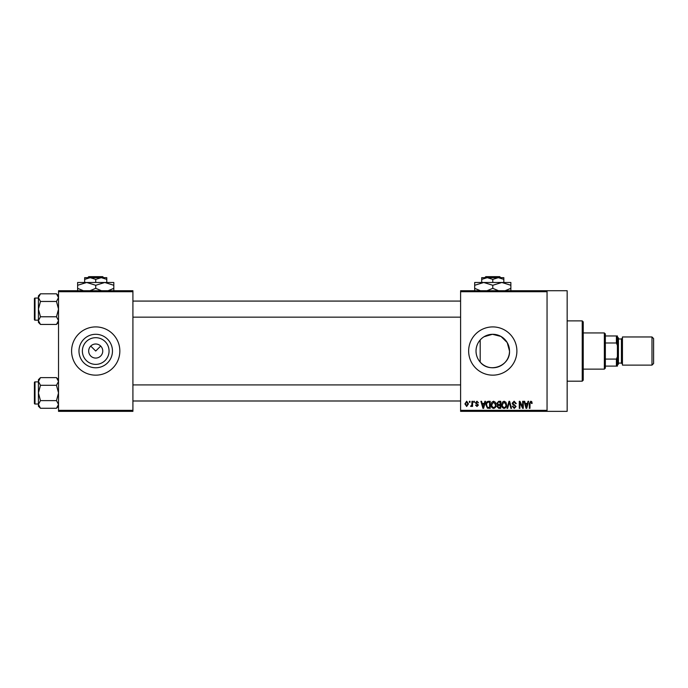 <?xml version="1.0" encoding="UTF-8"?>
<svg xmlns="http://www.w3.org/2000/svg" width="688" height="688" viewBox="0 0 688 688"><rect width="100%" height="100%" fill="white"/><g stroke="black" fill="none" stroke-linecap="round" stroke-linejoin="round"><path stroke-width="1.03" d="M109.065 351.035A13.347 13.347 0 0 1 95.718 364.382A13.347 13.347 0 0 1 82.371 351.035A13.347 13.347 0 0 1 95.718 337.688A13.347 13.347 0 0 1 109.065 351.035M88.683 351.035A7.035 7.035 0 0 0 95.718 358.07A7.035 7.035 0 0 0 102.753 351.035A7.035 7.035 0 0 0 95.718 344A7.035 7.035 0 0 0 88.683 351.035M78.974 351.035A16.744 16.744 0 0 0 95.718 367.779A16.744 16.744 0 0 0 112.462 351.035A16.744 16.744 0 0 0 95.718 334.291A16.744 16.744 0 0 0 78.974 351.035M71.595 351.035A24.123 24.123 0 0 0 95.718 375.158A24.123 24.123 0 0 0 119.841 351.035A24.123 24.123 0 0 0 95.718 326.912A24.123 24.123 0 0 0 71.595 351.035M480.181 362.086C477.489 358.981 476.096 355.3 476.019 351.035C476.105 346.769 477.489 343.088 480.181 339.992L480.181 362.086C489.366 373.739 510.35 365.939 509.516 351.035A16.744 16.744 0 0 1 492.771 367.779A16.744 16.744 0 0 1 476.019 351.035A16.744 16.744 0 0 1 492.771 334.291A16.744 16.744 0 0 1 509.516 351.035L507.202 342.538L500.993 336.449L492.453 334.291L484.008 336.759M468.648 351.035A24.123 24.123 0 0 0 492.771 375.158A24.123 24.123 0 0 0 516.894 351.035A24.123 24.123 0 0 0 492.771 326.912A24.123 24.123 0 0 0 468.648 351.035M547.046 290.723L547.046 291.729L460.599 291.729L460.599 290.723L567.153 290.723L567.153 411.347L460.599 411.347L460.599 410.34L547.046 410.34L547.046 411.347M90.739 346.064L95.718 351.035L100.689 346.064M469.379 401.293L470.016 401.293L470.016 402.299L469.379 402.299L469.379 401.293M473.765 401.293L474.402 401.293L474.402 402.299L473.765 402.299L473.765 401.293M484.877 401.293L485.547 401.293L483.604 408.337L482.933 408.337L480.886 401.293L481.557 401.293L482.116 403.4L484.326 403.4L484.877 401.293M495.429 402.308L496.057 404.725C496.194 406.72 495.377 407.95 493.588 408.423C491.834 407.967 491.017 406.754 491.12 404.811L491.757 402.282L493.588 401.207L495.429 402.308M505.938 402.308L506.566 404.725C506.703 406.72 505.886 407.95 504.098 408.423C502.343 407.967 501.526 406.754 501.629 404.811L502.266 402.282L504.098 401.207L505.938 402.308M514.134 401.207L516.258 403.581L515.613 403.675L514.074 402.024L512.784 403.228L516.069 406.496L514.254 408.423L512.328 406.324L512.964 406.23L514.228 407.606L515.432 406.47L515.226 405.757L513.11 404.922L512.139 403.245L514.134 401.207M528.014 401.293L528.685 401.293L526.733 408.337L526.062 408.337L524.024 401.293L524.695 401.293L525.245 403.4L527.455 403.4L528.014 401.293M460.599 291.729L460.599 410.34M547.046 291.729L547.046 410.34M531.772 401.697L532.151 403.4L531.514 403.486L530.74 402.024L530.052 402.557L529.958 408.337L529.321 408.337L529.321 403.555L530.775 401.207L531.772 401.697M522.648 401.293L523.293 401.293L523.293 408.337L522.605 408.337L519.913 402.695L519.913 408.337L519.268 408.337L519.268 401.293L519.956 401.293L522.648 406.926L522.648 401.293M509 401.293L509.627 401.293L511.528 408.337L510.866 408.337L509.352 402.119L507.667 408.337L506.996 408.337L509 401.293M498.74 401.293L500.718 401.293L500.718 408.337L498.731 408.337L496.968 406.565L497.665 405.086L496.788 403.366L498.74 401.293M488.334 401.293L490.209 401.293L490.209 408.337L487.405 408.199L485.917 404.854C485.745 402.85 486.554 401.663 488.334 401.293M476.956 401.207L478.513 402.85L476.904 401.938L476.044 402.729L478.418 405.043L476.982 406.505L475.494 405.043L476.956 405.774L477.782 405.146L475.408 402.858L476.956 401.207M471.934 401.293L472.57 401.293L472.57 406.41L471.934 406.41L471.934 405.593L471.168 406.505L470.566 406.23L471.813 404.991L471.934 401.293M466.679 401.207L468.459 403.856L466.679 406.505L464.899 403.908L466.679 401.207M132.913 411.347L58.523 411.347L58.523 410.34L132.913 410.34L132.913 411.347M132.913 291.729L58.523 291.729L58.523 290.723L132.913 290.723L132.913 410.34M58.523 291.729L58.523 410.34M526.647 406.264L527.24 404.217L525.46 404.217L526.354 407.597L526.647 406.264M504.089 407.606C505.465 407.227 506.076 406.255 505.929 404.707L504.106 402.024L502.274 404.828L502.541 406.419L504.089 407.606M500.081 407.511L500.081 405.404L498.207 405.473L497.613 406.445L498.963 407.511L500.081 407.511M500.081 404.587L500.081 402.119L498.06 402.205L497.433 403.357L498.817 404.587L500.081 404.587M493.58 407.606C494.956 407.227 495.566 406.255 495.42 404.707L493.597 402.024L491.765 404.828L492.032 406.419L493.58 407.606M489.572 407.511L489.572 402.119L488.42 402.119L486.812 403.142L486.554 404.862L487.525 407.373L489.572 407.511M483.518 406.264L484.111 404.217L482.331 404.217L483.217 407.597L483.518 406.264M466.696 405.774L467.823 403.856L466.662 401.938L465.535 403.856L466.696 405.774M582.229 320.883L583.235 321.889L583.235 380.189L582.229 381.195L582.229 320.883L567.153 320.883M58.523 322.388L56.476 324.435L40.472 324.435L38.425 320.608L40.472 316.781L38.425 309.118L40.472 301.464L38.425 297.629L40.472 293.802L38.425 295.857L38.425 322.388L40.472 324.435M34.4 300.071L34.4 298.669A0.602 0.602 0 0 1 35.002 298.059L35.002 320.178A0.602 0.602 0 0 1 34.4 319.576L34.4 298.669A0.602 0.602 0 0 1 35.002 298.059L38.425 298.059M35.002 320.178L38.425 320.178M58.523 295.857L56.476 293.802L40.472 293.802M56.476 293.802L58.523 297.629L56.476 301.464L40.472 301.464M56.476 301.464L58.523 309.118L56.476 316.781L40.472 316.781M56.476 316.781L58.523 320.608L56.476 324.435M604.348 369.129L604.348 332.94L605.354 333.947L605.354 368.123L604.348 369.129L583.235 369.129M604.348 332.94L583.235 332.94M617.411 366.111L616.405 366.111L616.405 359.076L617.411 356.633L617.411 366.111M605.354 366.111L616.405 366.111M605.354 335.959L617.411 335.959L617.411 356.633M605.354 359.076L616.405 359.076M617.411 345.436L616.405 342.994L616.405 335.959M605.354 342.994L616.405 342.994M653.6 338.573L653.6 363.505L651.992 365.113L651.992 336.965L653.6 338.573M617.411 336.965L618.417 337.971L618.417 364.107L617.411 365.113M651.992 365.113L622.442 365.113L622.442 336.965L651.992 336.965M34.4 319.576L34.4 318.166M58.523 406.221L56.476 408.276L40.472 408.276L38.425 404.441L40.472 400.614L38.425 392.951L40.472 385.297L38.425 381.462L40.472 377.635L38.425 379.69L38.425 406.221L40.472 408.276M34.4 383.904L34.4 382.502A0.602 0.602 0 0 1 35.002 381.892L35.002 404.011A0.602 0.602 0 0 1 34.4 403.409L34.4 382.502A0.602 0.602 0 0 1 35.002 381.892L38.425 381.892M35.002 404.011L38.425 404.011M58.523 379.69L56.476 377.635L40.472 377.635M56.476 377.635L58.523 381.462L56.476 385.297L40.472 385.297M56.476 385.297L58.523 392.951L56.476 400.614L40.472 400.614M56.476 400.614L58.523 404.441L56.476 408.276M34.4 403.409L34.4 401.998M485.805 276.653L484.791 277.66L485.805 276.653L499.729 276.653L500.744 277.66L499.729 276.653M503.822 282.484L503.822 279.371L498.301 277.66L481.712 277.66L481.712 279.371L487.242 277.66L492.771 279.371L498.301 277.66L500.744 277.66M481.712 279.371L481.712 282.484M492.771 279.371L492.771 282.484M503.822 279.371L503.822 277.66L498.301 277.66M480.405 290.723L474.677 288.324L474.677 282.484L510.866 282.484L510.866 288.324L505.138 290.723M474.677 288.324L474.677 291.127M474.677 285.279L483.724 282.484L492.771 285.279L492.771 288.324L487.044 290.723M492.771 285.279L501.819 282.484L510.866 285.279M498.499 290.723L492.771 288.324M510.866 291.127L510.866 288.324M88.752 276.653L87.737 277.66L88.752 276.653L102.684 276.653L103.699 277.66L102.684 276.653M84.658 279.371L90.188 277.66L84.658 277.66L84.658 282.484M95.718 279.371L101.248 277.66L90.188 277.66L95.718 279.371L95.718 282.484M106.778 279.371L106.778 277.66L101.248 277.66L106.778 279.371L106.778 282.484M83.351 290.723L77.624 288.324L77.624 282.484L113.812 282.484L113.812 288.324L108.085 290.723M77.624 288.324L77.624 291.127M77.624 285.279L86.671 282.484L95.718 285.279L95.718 288.324L89.99 290.723M95.718 285.279L104.765 282.484L113.812 285.279M101.446 290.723L95.718 288.324M113.812 291.127L113.812 288.324M618.417 363.101L621.436 363.101L621.436 338.978L622.442 337.971M582.229 381.195L567.153 381.195M460.599 301.077L132.913 301.077M460.599 317.159L132.913 317.159M132.913 400.992L460.599 400.992M132.913 384.91L460.599 384.91M621.436 363.101L622.442 364.107M618.417 338.978L621.436 338.978"/></g></svg>
